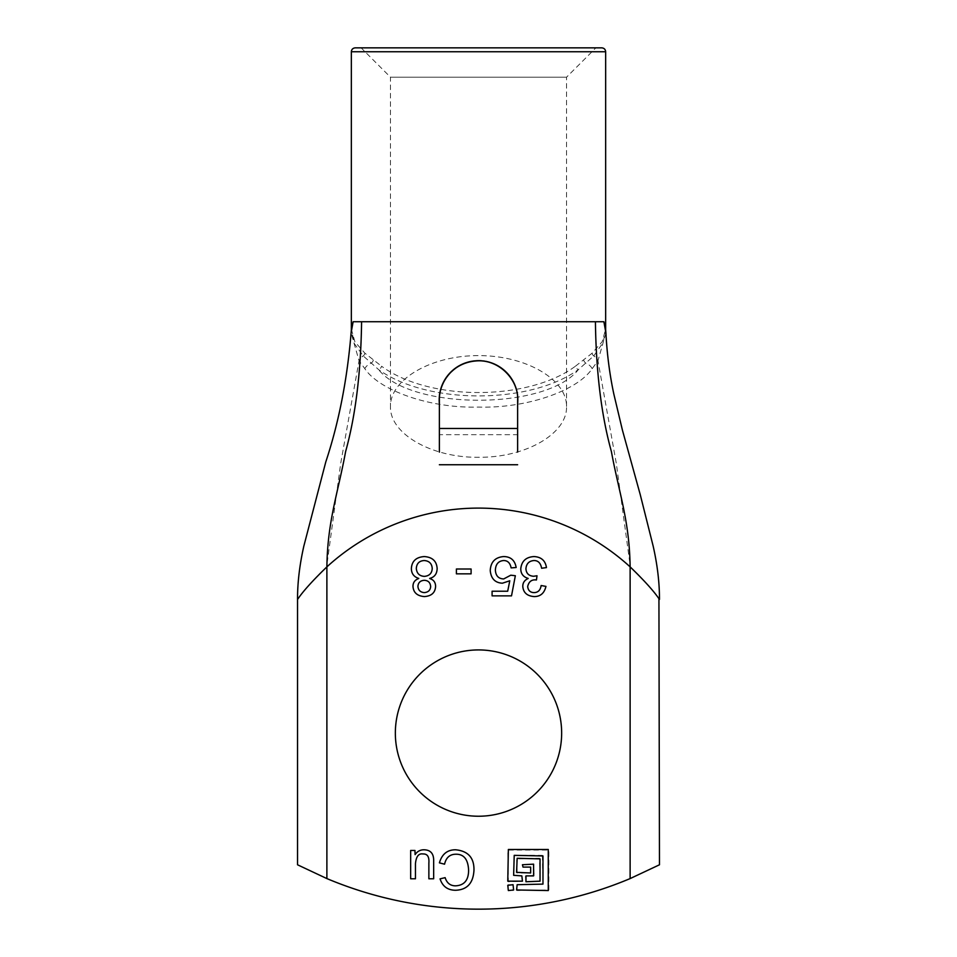 <?xml version="1.0" encoding="UTF-8"?>
<svg xmlns="http://www.w3.org/2000/svg" width="957" height="957" viewBox="0 0 957 957"><rect width="100%" height="100%" fill="white"/><g stroke="black" fill="none" stroke-linecap="round" stroke-linejoin="round"><path stroke-width="0.72" stroke-dasharray="4.79 3.59" d="M410.661 850.462L410.661 878.789L415.458 878.789L415.458 863.657C416.139 856.467 418.652 853.237 423.006 853.967C427.408 853.752 429.358 856.79 428.868 863.082L428.868 878.789L433.665 878.789L433.665 861.228C433.916 853.728 430.686 849.924 423.963 849.78C420.231 849.78 417.264 851.395 415.099 854.613L414.955 850.462L410.661 850.462M439.419 862.867L444.574 864.195C446.082 857.532 449.91 854.206 456.046 854.218C463.954 854.158 468.14 859.53 468.607 870.344C468.535 880.225 464.193 885.392 455.58 885.835C450.34 885.823 446.859 883.084 445.137 877.641L440.064 878.861C442.517 886.385 447.673 890.177 455.508 890.261C467.076 889.866 473.225 883.203 473.966 870.308C474.253 857.819 468.129 850.976 455.58 849.78C447.338 849.756 441.943 854.123 439.419 862.867M417.922 586.354C418.245 590.206 420.374 592.287 424.322 592.61C428.269 592.227 430.375 590.23 430.65 586.605C430.327 582.574 428.198 580.48 424.25 580.313C420.35 580.588 418.245 582.598 417.922 586.354M416.307 568.398C416.75 573.399 419.429 576.054 424.358 576.377C429.31 575.923 431.942 573.303 432.229 568.506C431.882 563.589 429.215 560.922 424.25 560.539C419.333 560.814 416.69 563.446 416.307 568.398M418.735 578.411L418.735 578.518C414.907 579.906 412.981 582.514 412.981 586.354C413.388 592.574 417.18 595.984 424.358 596.582C431.463 596.091 435.208 592.718 435.591 586.462C435.591 582.382 433.617 579.739 429.681 578.518L429.681 578.411C434.466 577.215 436.954 573.937 437.158 568.578C436.667 561.113 432.373 557.118 424.25 556.567C416.187 557.141 411.893 561.089 411.378 568.398C411.378 573.506 413.831 576.844 418.735 578.411M456.405 569.008L456.405 573.841L471.095 573.841L471.095 569.008L456.405 569.008M509.794 580.779L507.688 591.223L492.089 591.223L492.089 595.864L511.517 595.864L515.345 575.731L510.799 575.193L503.681 578.949C498.489 578.734 495.714 575.779 495.379 570.085C495.678 564.199 498.418 561.017 503.573 560.539C507.641 560.515 510.153 562.967 511.122 567.896L516.158 567.513C514.878 560.264 510.679 556.615 503.573 556.567C495.14 557.333 490.702 561.998 490.235 570.551C491.025 578.602 495.08 582.825 502.389 583.208L509.794 580.779M528.144 578.411L528.144 578.518C524.568 580.121 522.785 582.741 522.785 586.39C523.312 592.646 527.116 596.044 534.185 596.582C540.43 596.594 544.342 593.196 545.957 586.39L541.124 585.528C540.43 590.158 538.073 592.515 534.078 592.61C530.25 592.527 528.12 590.493 527.678 586.497C528.85 581.497 531.769 579.332 536.446 579.99L537.009 575.767L533.611 576.27C528.766 575.911 526.206 573.387 525.931 568.685C526.374 563.685 529.054 560.958 533.97 560.539C538.121 560.515 540.669 563.087 541.626 568.255L546.459 567.585C545.37 560.599 541.207 556.926 533.97 556.567C525.979 557.07 521.577 561.137 520.775 568.793C520.799 573.745 523.252 576.951 528.144 578.411M542.392 855.355L542.978 884.112L517.163 884.699L517.163 890.56L548.851 889.974L548.851 850.067L507.772 850.067L508.358 881.756L522.438 881.17L521.852 875.894L513.634 875.308L514.22 855.355L542.392 855.355M534.185 875.308L525.381 876.48L525.967 881.756L540.047 881.17L539.461 858.285L516.577 858.872L517.163 872.963L530.657 872.963L530.657 867.09L523.024 867.09L522.438 864.745L533.587 864.159L534.185 875.308M508.358 884.699L507.772 889.974L513.048 890.56L513.634 885.285L508.358 884.699M605.578 328.694L603.305 342.295L593.759 355.932L578.387 369.605C546.244 410.409 410.924 410.481 378.613 369.605A3.912 2.727 -55.8 0 0 381.592 366.22C429.047 401.306 527.953 401.306 575.408 366.22A3.912 2.727 55.8 0 0 578.387 369.605C529.484 404.691 427.528 404.691 378.613 369.605L363.241 355.932L354.281 343.539L351.41 328.873M351.375 329.22L354.915 341.84L364.904 353.205L381.592 366.22M575.408 366.22L592.096 353.205L602.18 341.697L605.637 329.22M605.901 332.904L597.969 360.717L592.18 368.672C577.765 390.229 527.917 408.507 478.488 407.084C429.119 408.495 379.199 390.217 364.82 368.672L359.042 360.717L351.099 332.904M297.531 599.429C298.452 597.862 313.214 578.794 326.887 566.867L326.887 878.586L297.543 864.793M326.887 878.586A391.269 391.269 0 0 0 630.125 878.586L630.125 566.867A224.979 224.979 0 0 0 326.887 566.867L326.887 565.168M355.25 47.85L601.75 47.85M361.124 47.85L595.888 47.85L361.124 47.85L390.468 77.194L566.532 77.194L390.468 77.194L390.468 406.45C390.121 379.247 431.404 355.418 478.5 355.621C525.608 355.418 566.891 379.247 566.532 406.45C567.525 433.617 525.56 457.841 478.5 457.279C431.451 457.841 389.487 433.617 390.468 406.45M517.629 428.473L517.629 452.063M439.371 452.099L439.371 428.473M517.629 434.681L517.629 406.45A39.656 39.656 0 0 0 478.5 360.334A39.656 39.656 0 0 0 439.371 406.45L439.371 434.681L517.629 434.681L517.629 406.45L517.629 428.461M439.371 428.461L439.371 434.681M517.629 406.45A39.656 39.656 0 0 0 478.5 360.334A39.656 39.656 0 0 0 439.371 406.45L439.371 399.99C439.215 379.056 457.566 360.705 478.5 360.861C499.434 360.705 517.785 379.056 517.629 399.99L517.629 406.45M630.125 566.867C643.774 578.806 658.583 597.898 659.469 599.429M561.651 733.086A83.139 83.139 0 0 0 436.93 661.072A83.139 83.139 0 0 0 436.93 805.088A83.139 83.139 0 0 0 561.651 733.086M659.469 864.793L630.125 878.586M364.904 353.205A3.912 3.254 131.1 0 1 363.241 355.932A9.785 8.206 152.7 0 0 359.042 360.717L340.668 463.583L326.887 565.097M373.302 360.131A3.912 2.991 126.8 0 1 370.897 363.289A9.785 7.979 144.4 0 0 364.82 368.672M592.18 368.672A9.785 7.979 -144.4 0 0 586.115 363.289A3.912 2.991 -126.8 0 1 583.71 360.131M592.096 353.205A3.912 3.254 48.9 0 0 593.759 355.932A9.785 8.206 -152.7 0 1 597.969 360.717L616.332 463.583L630.113 565.085M630.113 565.192L630.125 566.807M605.661 51.762L351.339 51.762M351.446 328.562L351.339 329.519M605.661 329.519L605.566 328.646M566.532 406.45L566.532 77.194L595.888 47.85"/><path stroke-width="1.44" d="M410.661 878.789L410.661 850.462L414.955 850.462L415.099 854.613C417.264 851.395 420.231 849.78 423.963 849.78C430.686 849.924 433.916 853.728 433.665 861.228L433.665 878.789L428.868 878.789L428.868 863.082C429.358 856.79 427.408 853.752 423.006 853.967C418.652 853.237 416.139 856.467 415.458 863.657L415.458 878.789L410.661 878.789M444.574 864.195L439.419 862.867C441.943 854.123 447.338 849.756 455.58 849.78C468.129 850.976 474.253 857.819 473.966 870.308C473.225 883.203 467.076 889.866 455.508 890.261C447.673 890.177 442.517 886.385 440.064 878.861L445.137 877.641C446.859 883.084 450.34 885.823 455.58 885.835C464.193 885.392 468.535 880.225 468.607 870.344C468.14 859.53 463.954 854.158 456.046 854.218C449.91 854.206 446.082 857.532 444.574 864.195M417.922 586.354C418.245 590.206 420.374 592.287 424.322 592.61C428.269 592.227 430.375 590.23 430.65 586.605C430.327 582.574 428.198 580.48 424.25 580.313C420.35 580.588 418.245 582.598 417.922 586.354M416.307 568.398C416.75 573.399 419.429 576.054 424.358 576.377C429.31 575.923 431.942 573.303 432.229 568.506C431.882 563.589 429.215 560.922 424.25 560.539C419.333 560.814 416.69 563.446 416.307 568.398M418.735 578.518L418.735 578.411C413.831 576.844 411.378 573.506 411.378 568.398C411.893 561.089 416.187 557.141 424.25 556.567C432.373 557.118 436.667 561.113 437.158 568.578C436.954 573.937 434.466 577.215 429.681 578.411L429.681 578.518C433.617 579.739 435.591 582.382 435.591 586.462C435.208 592.718 431.463 596.091 424.358 596.582C417.18 595.984 413.388 592.574 412.981 586.354C412.981 582.514 414.907 579.906 418.735 578.518M456.405 573.841L456.405 569.008L471.095 569.008L471.095 573.841L456.405 573.841M507.688 591.223L509.794 580.779L502.389 583.208C495.08 582.825 491.025 578.602 490.235 570.551C490.702 561.998 495.14 557.333 503.573 556.567C510.679 556.615 514.878 560.264 516.158 567.513L511.122 567.896C510.153 562.967 507.641 560.515 503.573 560.539C498.418 561.017 495.678 564.199 495.379 570.085C495.714 575.779 498.489 578.734 503.681 578.949L510.799 575.193L515.345 575.731L511.517 595.864L492.089 595.864L492.089 591.223L507.688 591.223M528.144 578.518L528.144 578.411C523.252 576.951 520.799 573.745 520.775 568.793C521.577 561.137 525.979 557.07 533.97 556.567C541.207 556.926 545.37 560.599 546.459 567.585L541.626 568.255C540.669 563.087 538.121 560.515 533.97 560.539C529.054 560.958 526.374 563.685 525.931 568.685C526.206 573.387 528.766 575.911 533.611 576.27L537.009 575.767L536.446 579.99C531.769 579.332 528.85 581.497 527.678 586.497C528.12 590.493 530.25 592.527 534.078 592.61C538.073 592.515 540.43 590.158 541.124 585.528L545.957 586.39C544.342 593.196 540.43 596.594 534.185 596.582C527.116 596.044 523.312 592.646 522.785 586.39C522.785 582.741 524.568 580.121 528.144 578.518M542.978 855.941L514.22 855.355L513.634 875.308L521.852 875.894L522.438 881.17L507.772 881.17L508.358 849.481L548.265 849.481L548.265 890.56L516.577 889.974L517.163 884.699L542.978 884.112L542.978 855.941M533.587 875.894L533.587 864.159L522.438 864.745L523.024 867.09L530.657 867.09L530.657 872.963L516.577 872.365L517.163 858.285L540.047 858.872L540.047 881.17L525.967 881.756L525.967 875.894L533.587 875.894M507.772 885.285L513.048 884.699L513.634 889.974L508.358 890.56L507.772 885.285M630.125 878.586A391.269 391.269 0 0 1 326.887 878.586L326.887 566.867A224.979 224.979 0 0 1 630.125 566.867L630.125 878.586L659.469 864.793L658.93 598.699C653.739 591.031 644.133 580.42 630.125 566.867L630.125 566.807M561.651 733.086A83.139 83.139 0 0 1 436.93 805.088A83.139 83.139 0 0 1 436.93 661.072A83.139 83.139 0 0 1 561.651 733.086M351.41 328.873L353.121 321.731L351.375 329.22M605.637 329.22L603.891 321.731L605.578 328.694M351.458 328.466L351.099 332.904L353.121 321.731L603.891 321.731L605.901 332.904L605.554 328.466M361.59 321.731C360.897 372.381 355.585 415.637 345.633 451.513C337.917 493.453 327.521 520.74 326.887 566.867C312.879 580.432 303.261 591.043 298.07 598.711L297.531 599.429C297.483 582.813 299.577 565.085 303.812 546.22L325.799 461.884C338.778 422.707 347.212 379.702 351.099 332.904M601.75 47.85L355.25 47.85C352.858 48.101 351.554 49.405 351.339 51.762L605.661 51.762C605.434 49.381 604.13 48.077 601.75 47.85M517.629 452.063L517.629 399.99C518.706 380.384 499.518 359.174 476.55 360.909C450.891 362.787 438.976 384.259 439.371 399.99L439.371 452.099M439.371 464.743L517.629 464.743M297.543 599.429L297.543 864.793L326.887 878.586M517.629 428.473L439.371 428.473M595.421 321.731C596.103 372.381 601.427 415.637 611.379 451.513C619.095 493.453 629.479 520.74 630.125 566.867M605.661 329.519L605.661 51.762M351.339 329.519L351.339 51.762M659.469 599.429C659.517 582.693 657.411 564.905 653.153 546.076L640.245 494.637L622.433 430.183L613.88 394.26C609.705 374.821 607.049 354.365 605.901 332.904"/></g></svg>
